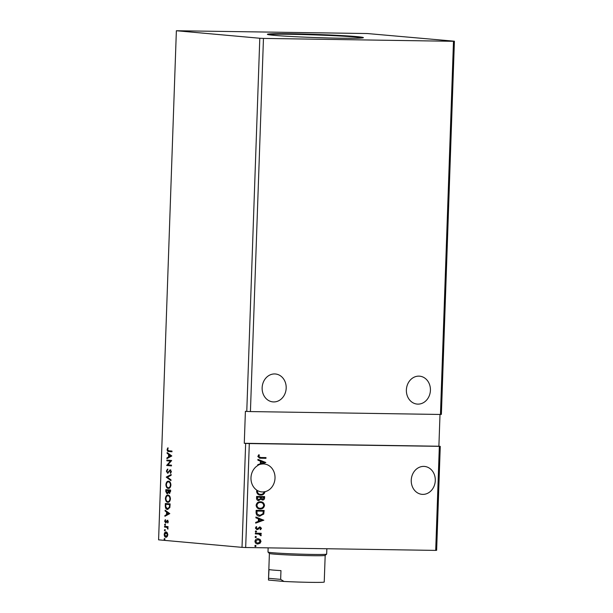 <?xml version="1.0" encoding="UTF-8"?>
<svg xmlns="http://www.w3.org/2000/svg" width="613" height="613" viewBox="0 0 613 613"><rect width="100%" height="100%" fill="white"/><g stroke="black" fill="none" stroke-linecap="round" stroke-linejoin="round"><path stroke-width="0.92" d="M286.179 388.121A14.007 12.015 -84.9 0 1 272.9 401.89A14.007 12.015 -84.9 0 1 262.142 387.753A14.007 12.015 -84.9 0 1 275.413 373.984A14.007 12.015 -84.9 0 1 286.179 388.121M406.381 389.945A14.007 12.015 95.1 0 0 417.139 404.082A14.007 12.015 95.1 0 0 430.418 390.305A14.007 12.015 95.1 0 0 419.652 376.175A14.007 12.015 95.1 0 0 406.381 389.945M411.246 480.209A14.007 12.015 95.1 0 0 422.005 494.346A14.007 12.015 95.1 0 0 435.284 480.577A14.007 12.015 95.1 0 0 424.518 466.439A14.007 12.015 95.1 0 0 411.246 480.209M265.008 491.687C264.356 494.04 262.916 495.174 260.686 495.089C258.395 495.105 257.031 493.886 256.594 491.45L256.878 490.201A14.007 12.015 -84.9 0 1 250.978 477.78A14.007 12.015 -84.9 0 1 258.05 465.367L257.736 464.708L260.333 463.788L260.425 461.168L257.889 460.171L257.92 459.39L265.827 462.501L261.613 464.11A14.007 12.015 -84.9 0 1 264.257 464.003A14.007 12.015 -84.9 0 1 275.015 478.14A14.007 12.015 -84.9 0 1 265.008 491.687L264.732 491.664A14.007 12.015 -84.9 0 1 263.897 491.818L264.165 491.841A14.007 12.015 95.1 0 1 261.743 491.91A14.007 12.015 95.1 0 1 257.575 490.622L257.299 490.599A14.007 12.015 -84.9 0 1 256.824 490.316M274.18 35.347A48.036 1.578 2 0 0 328.131 37.945A48.036 1.578 2 0 0 363.394 37.654A48.036 1.578 2 0 0 356.597 36.596A48.036 1.578 2 0 0 302.646 34.006A48.036 1.578 2 0 0 267.383 34.297A48.036 1.578 2 0 0 274.18 35.347M362.697 37.891A48.036 1.578 2 0 0 356.582 37.132A48.036 1.578 2 0 0 306.592 34.642A48.036 1.578 2 0 0 268.065 34.589M259.797 38.251L263.46 38.412L250.426 411.576L440.456 414.465L441.375 414.373L454.409 41.209L367.325 33.539L176.368 30.742L259.797 38.251L246.771 411.423L250.426 411.576M263.46 38.412L453.49 41.301L440.456 414.465M260.41 501.786C262.701 501.771 264.073 502.974 264.532 505.396C263.958 507.855 262.51 509.043 260.196 508.966C257.912 508.974 256.548 507.763 256.111 505.327C256.694 502.898 258.134 501.718 260.41 501.786L260.809 501.809M260.134 501.763C262.425 501.748 263.797 502.951 264.264 505.373C263.682 507.832 262.234 509.02 259.927 508.943L259.759 508.943M255.797 536.421L256.441 537.026L255.751 537.616L255.108 537.011L255.859 536.429M255.483 545.394L256.127 545.999L255.437 546.589L254.793 545.976L255.544 545.394M255.989 530.919L256.632 531.525L255.943 532.115L255.299 531.509L256.05 530.927M263.812 520.146L255.69 523.134L255.721 522.353L258.318 521.433L258.41 518.813L255.882 517.816L255.905 517.035L263.812 520.268M439.337 446.448L435.705 550.397L436.632 550.313L440.257 446.356L249.307 443.567L245.675 547.516L435.705 550.397M260.671 457.513L265.996 457.597L265.973 458.309L259.659 458.187L257.812 456.486L258.801 454.731L259.406 455.107L258.64 456.486L260.671 457.513M259.843 527.617L256.786 529.594L255.414 528.077L256.265 526.613L256.793 527.034L256.142 528.008L257.054 528.904L259.989 526.912L261.475 528.299L260.594 529.67L260.104 529.241L260.755 528.337L259.989 527.632L257.966 529.394L256.87 529.609M256.134 526.705L256.518 527.011L255.866 527.985L257.054 528.904M259.291 534.076L255.314 533.9L255.345 533.18L261.199 533.272L261.169 533.992L260.31 533.977L261.23 535.241L261.015 535.785L258.594 533.984M257.789 538.704L259.843 539.432L260.74 541.386L259.713 543.302L257.874 543.992C256.219 543.984 255.238 543.095 254.954 541.317C255.36 539.547 256.403 538.689 258.058 538.727L260.111 539.455L261.015 541.409L259.981 543.325L257.583 543.976M263.881 510.453L263.46 514.062L259.843 516.138C257.529 516.207 256.265 514.997 256.065 512.506L256.142 510.338L264.149 510.46L263.736 514.092L259.391 516.115M264.364 496.584L264.318 497.879C264.211 499.304 263.521 500.009 262.257 500.001L260.854 499.128L258.755 500.568C257.437 500.537 256.701 499.794 256.556 498.331L256.625 496.461L264.64 496.584L264.594 497.909C264.479 499.327 263.797 500.032 262.533 500.024L262.318 500.016M260.854 499.128L258.525 500.553M264.732 491.664C264.08 494.017 262.64 495.151 260.41 495.066L260.241 495.066M257.575 490.622L257.414 491.434C257.759 493.411 258.862 494.392 260.709 494.369C262.395 494.446 263.552 493.603 264.165 491.841M257.299 490.599L257.414 491.434M257.912 459.466L265.552 462.478L261.613 464.11M453.49 41.301L454.409 41.209M164.774 529.601L165.158 530.237L164.736 530.797L164.353 530.161L164.774 529.601M164.966 524.1L165.349 524.736L164.928 525.295L164.552 524.659L164.966 524.1M169.801 513.617L164.905 516.292L164.928 515.51L166.498 514.69L166.59 512.07L165.089 510.974L165.119 510.192L169.801 513.617M168.023 495.097C169.387 495.166 170.192 496.43 170.437 498.875C170.054 501.311 169.173 502.445 167.793 502.277C166.429 502.2 165.625 500.936 165.403 498.476C165.786 496.07 166.659 494.944 168.023 495.097L167.855 495.089M171.809 455.965L166.912 458.647L166.943 457.865L168.514 457.045L168.606 454.425L167.104 453.329L167.127 452.547L171.809 455.965M166.353 471.136L167.479 469.137L167.701 469.742L166.851 471.129L167.617 472.508L170.33 469.872L171.387 471.642L170.514 473.366L170.238 472.776L170.897 471.589L170.322 470.592L167.587 473.221L166.353 471.136L167.931 469.144M167.617 472.508L168.552 472.316L170.046 470.179L169.586 470.171L170.33 469.872M168.506 481.228C169.878 481.297 170.682 482.554 170.92 484.998C170.537 487.442 169.655 488.576 168.276 488.4C166.912 488.323 166.115 487.059 165.885 484.599C166.269 482.193 167.142 481.067 168.506 481.228L168.337 481.22M164.46 538.574L164.843 539.202L164.422 539.769L164.046 539.134L164.46 538.574M246.771 411.423L245.399 411.3L244.281 443.283L245.652 443.406L242.02 547.355L245.675 547.516M176.368 30.742L158.591 539.838L242.02 547.355M165.832 489.626L170.621 490.055L170.575 491.373L169.311 493.419L168.322 492.446L167.05 493.81L165.771 491.488L165.832 489.626M166.276 477.067L171.165 474.508L171.134 475.29L167.426 477.228L170.981 479.826L170.95 480.607L166.269 477.182L171.157 474.753M168.797 450.777L171.985 451.061L171.954 451.781L168.728 451.49C167.847 451.697 167.303 451.076 167.104 449.635L167.724 447.919L167.602 449.666L168.797 450.777M166.843 460.8L166.866 460.079L171.655 460.509L167.916 464.853L171.487 465.175L171.464 465.895L166.675 465.466L170.399 461.122L166.843 460.8L167.326 460.125M165.272 505.664L165.349 503.495L170.138 503.924L169.839 507.549L167.479 509.449C166.1 509.434 165.357 508.169 165.272 505.664L165.732 505.671L165.809 503.541M168.284 521.686L167.74 523.027L167.41 520.958L165.625 522.835L164.667 521.234L165.196 519.801L165.633 522.123L167.418 520.238L168.284 521.686L167.855 521.694M166.177 522.651L165.717 522.843M165.633 522.123L166.429 521.985L166.82 521.257L166.361 521.249M166.82 521.257L167.418 520.238M164.552 526.345L168.046 526.659L168.023 527.372L167.51 527.326L167.901 529.165L166.897 527.387L164.529 527.057L164.552 526.345M167.318 532.812L167.824 534.797L167.18 536.674L165.916 537.264C164.92 537.195 164.353 536.26 164.207 534.467C164.476 532.712 165.104 531.892 166.1 532L167.318 532.812M244.281 443.283L438.893 446.233L440.004 414.457M438.893 446.233L440.257 446.356M249.307 443.567L245.652 443.406M164.882 539.777L164.046 539.134M164.499 539.141L164.92 538.582M169.77 493.419L168.322 492.446M167.51 493.817L165.771 491.488M166.23 491.496L166.292 489.664M168.429 492.047L168.537 490.553L166.299 490.385L167.073 493.097L168.429 492.047L167.97 492.047L168.077 490.546L166.299 490.385M168.567 490.592L170.56 490.737L169.832 492.706L169.334 492.699L170.107 490.729L168.567 490.592L169.334 492.699M170.537 491.48L170.077 491.473M170.56 490.737L170.107 490.729M168.537 490.553L168.077 490.546M167.073 493.097L167.97 492.047M167.533 493.105L167.127 493.097M168.736 488.408C167.372 488.331 166.567 487.067 166.345 484.607L165.885 484.599M166.345 484.607C166.728 482.201 167.602 481.075 168.966 481.236M168.943 481.948L168.483 481.941C167.395 481.81 166.698 482.699 166.376 484.622C166.56 486.607 167.196 487.634 168.307 487.687L168.767 487.695C169.855 487.825 170.567 486.929 170.889 484.99C170.69 483.021 170.039 482.002 168.943 481.948L168.698 481.948M168.307 487.687C169.403 487.818 170.107 486.921 170.429 484.983C170.23 483.013 169.586 481.994 168.483 481.941L168.797 481.941M170.889 484.99L170.429 484.983M170.966 480.285L166.269 477.182M168.552 472.316L168.092 472.316M170.046 470.179L170.789 469.88M170.828 473.06L170.238 472.776M170.698 472.784L171.356 471.589L170.897 471.589M171.356 471.589L170.322 470.592M168.039 473.228L166.813 471.144M171.962 451.743L169.18 451.497C168.307 451.704 167.763 451.084 167.564 449.635L167.104 449.635M167.564 449.635L168.177 447.927M167.38 458.401L166.943 457.865M167.403 457.873L168.514 457.045M168.966 457.053L169.058 454.432L168.606 454.425M169.058 454.432L167.104 453.329M167.556 453.336L167.579 452.869M169.012 456.785L171.111 455.926L169.081 454.777L169.012 456.785L170.652 455.919L169.081 454.777M171.111 455.926L170.652 455.919M171.464 465.857L166.675 465.466M167.134 465.466L166.682 465.298M167.142 465.305L170.399 461.122M170.858 461.129L167.295 460.807M168.253 502.285C166.882 502.208 166.085 500.936 165.862 498.484L165.403 498.476M165.862 498.484C166.246 496.078 167.119 494.952 168.483 495.105M168.46 495.825L168 495.817C166.912 495.687 166.207 496.576 165.893 498.492C166.069 500.484 166.713 501.503 167.824 501.557L168.276 501.564C169.372 501.702 170.077 500.798 170.399 498.867C170.207 496.89 169.556 495.879 168.46 495.825L168.207 495.817M167.824 501.557C168.912 501.695 169.625 500.79 169.947 498.859C169.747 496.882 169.096 495.871 168 495.817L168.314 495.817M170.399 498.867L169.947 498.859M167.939 509.457C166.552 509.434 165.816 508.177 165.732 505.671M170.062 505.081L170.077 504.606L165.816 504.261L165.839 506.959L167.51 508.729L169.855 507.135L170.062 505.081L169.617 504.599L165.816 504.261M170.077 504.606L169.617 504.599M169.855 507.135L169.395 507.127L169.602 505.074M167.51 508.729L169.395 507.127M165.372 516.054L164.928 515.51M165.387 515.518L166.498 514.69M166.958 514.698L167.05 512.077L166.59 512.07M167.05 512.077L165.089 510.974M165.548 510.981L165.564 510.522M166.997 514.43L169.096 513.579L167.065 512.422L166.997 514.43L168.644 513.571L167.065 512.422M169.096 513.579L168.644 513.571M167.977 522.69L167.456 522.582M167.908 522.59L168.314 521.701L167.41 520.958M166.085 522.843L165.127 521.242L165.648 519.809M165.104 521.242L164.667 521.234M167.326 520.429L167.87 520.245M165.387 525.303L164.552 524.659M165.004 524.667L165.426 524.107M168.023 527.341L167.51 527.326M168.023 528.812L167.541 528.789M168 528.797L166.897 527.387M168.039 528.475L167.617 528.475M167.357 527.395L164.529 527.057M164.981 527.065L165.012 526.383M165.196 530.804L164.353 530.161M164.813 530.168L165.234 529.609M166.376 537.272C165.38 537.195 164.813 536.268 164.667 534.475C164.935 532.72 165.564 531.9 166.56 532.007M164.636 534.475L164.207 534.467M166.529 532.728L164.636 534.505L166.031 536.551L167.855 534.766L166.399 532.72M165.939 536.544L167.395 534.758L165.993 532.712L166.452 532.72M167.824 534.766L167.395 534.758M265.728 457.589L265.973 458.309M265.697 458.286L259.529 458.172M258.709 454.823L259.406 455.107M259.13 455.084L258.77 456.018M258.494 455.995L258.64 456.486M258.364 456.463L259.751 457.467M263.536 520.245L255.698 523.012M255.905 517.119L263.544 520.123M259.222 519.134L258.878 521.119L261.881 520.176L259.222 519.134L259.153 521.142M259.713 526.889L261.475 528.299M261.199 528.276L260.318 529.647M255.713 530.896L256.632 531.525M256.357 531.502L255.667 532.092M260.923 533.264L261.169 533.992M260.9 533.961L260.31 533.977M260.035 533.954L261.23 535.241M260.954 535.218L260.74 535.754M259.015 534.046L255.314 533.877M255.207 545.363L256.127 545.999M255.851 545.976L255.169 546.566M258.134 539.448L255.399 541.302L257.621 543.248M255.399 541.302L257.529 543.241M257.897 543.271L260.295 541.394L258.035 539.448L255.675 541.325M255.521 536.398L256.441 537.026M256.165 537.003L255.475 537.593M256.77 513.74L259.874 515.418L262.992 513.702L263.306 511.165L256.663 511.043L256.77 513.74L259.598 515.395M259.874 515.418L259.33 515.387M263.306 511.165L256.939 511.066L257.046 513.763M260.579 502.514L260.119 502.484C258.295 502.422 257.138 503.357 256.655 505.288C257 507.265 258.104 508.238 259.95 508.223M256.655 505.288L256.931 505.311C257.276 507.288 258.372 508.261 260.226 508.246L259.713 508.208M260.226 508.246C262.058 508.307 263.222 507.365 263.713 505.411C263.337 503.457 262.226 502.491 260.387 502.507C258.571 502.445 257.414 503.38 256.931 505.311M257.115 497.994L258.778 499.848L260.249 498.744L260.402 497.243L257.146 497.174L257.115 497.994L258.54 499.825M260.939 497.595L262.54 499.304L263.789 497.289L260.946 497.227L262.28 499.281M260.946 497.227L261.207 497.618M263.789 497.289L261.222 497.25M257.146 497.174L257.391 498.017M260.402 497.243L257.422 497.197M257.146 491.411C257.491 493.388 258.586 494.369 260.433 494.346M260.709 494.369L260.203 494.339M261.337 464.079A14.007 12.015 95.1 0 0 257.774 465.344M261.238 461.482L260.893 463.466L263.889 462.531L261.238 461.482L261.169 463.489M326.852 548.75L326.668 554.098A29.355 0.965 -178 0 1 326.645 554.129L325.166 555.416A27.914 0.919 -178 0 1 311.588 555.692A27.914 0.919 -178 0 1 269.406 553.462L268.011 552.083A29.355 0.965 -178 0 1 267.996 552.052L268.142 547.853M268.479 580.059L268.992 569.531A27.914 0.919 2 0 0 280.961 570.611L280.654 579.377L283.988 581.453L268.479 580.059L269.391 553.447M325.181 555.393L324.231 582.066A27.914 0.919 -178 0 1 310.661 582.35A27.914 0.919 -178 0 1 283.988 581.453M326.645 554.129A29.355 0.965 -178 0 1 312.377 554.428A29.355 0.965 -178 0 1 268.011 552.083M268.686 578.297L280.654 579.377M168.521 490.913L168.069 490.906M169.357 471.198L168.897 471.19M169.18 451.497L168.728 451.49M166.161 527.172L165.702 527.165"/></g></svg>
